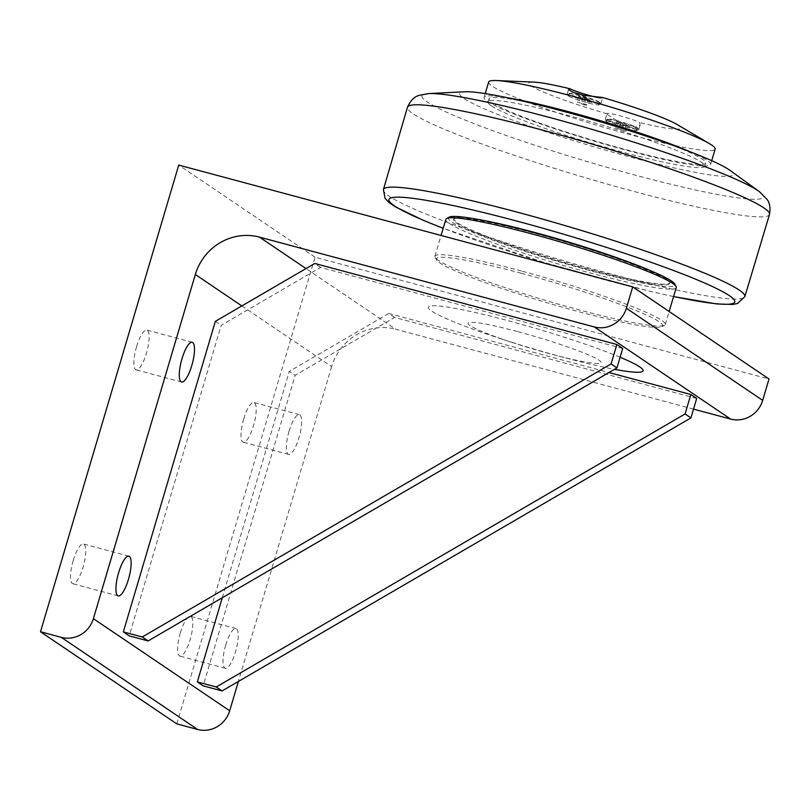 <?xml version="1.0" encoding="UTF-8"?>
<svg xmlns="http://www.w3.org/2000/svg" width="810" height="810" viewBox="0 0 810 810"><rect width="100%" height="100%" fill="white"/><g stroke="black" fill="none" stroke-linecap="round" stroke-linejoin="round"><path stroke-width="0.61" stroke-dasharray="4.05 3.04" d="M625.998 131.21L615.134 127.717L625.998 131.21L627.73 125.378L616.866 121.885L627.73 125.378M623.7 124.578L621.969 130.41M618.263 122.836L616.542 128.668M616.866 121.885L615.134 127.717M620.885 122.685L619.164 128.517M626.322 124.426L624.591 130.258M607.54 119.677A15.886 1.438 -163.5 0 0 624.004 125.621A15.886 1.438 -163.5 0 0 637.521 128.142A15.886 1.438 -163.5 0 0 637.045 127.585A15.886 1.438 -163.5 0 0 620.581 121.642A15.886 1.438 -163.5 0 0 607.065 119.121A15.886 1.438 -163.5 0 0 607.54 119.677M606.872 121.925A15.886 1.438 -163.5 0 0 622.647 127.686A15.886 1.438 -163.5 0 0 636.751 130.501A15.886 1.438 -163.5 0 0 636.852 130.4A15.886 1.438 -163.5 0 0 636.376 129.843A15.886 1.438 -163.5 0 0 619.913 123.9A15.886 1.438 -163.5 0 0 606.396 121.378A15.886 1.438 -163.5 0 0 606.427 121.52A15.886 1.438 -163.5 0 0 606.872 121.925M689.735 151.622A118.108 10.692 16.5 0 1 707.049 160.38A118.108 10.692 16.5 0 1 710.583 164.491A118.108 10.692 16.5 0 1 594.307 141.193A118.108 10.692 16.5 0 1 484.096 97.403A118.108 10.692 16.5 0 1 508.599 97.969M668.392 143.745A113.015 10.226 16.5 0 1 702.321 159.104A113.015 10.226 16.5 0 1 705.702 163.043A113.015 10.226 16.5 0 1 609.515 145.122A113.015 10.226 16.5 0 1 492.358 102.779A113.015 10.226 16.5 0 1 488.977 98.85A113.015 10.226 16.5 0 1 530.783 102.991M600.18 97.909A17.516 1.59 -163.5 0 0 602.64 97.807A17.516 1.59 -163.5 0 0 602.478 97.483M600.382 103.032A17.516 1.59 -163.5 0 0 582.228 96.471A17.516 1.59 -163.5 0 0 567.324 93.697A17.516 1.59 -163.5 0 0 567.354 93.859A17.516 1.59 -163.5 0 0 567.851 94.304A17.516 1.59 -163.5 0 0 585.245 100.653A17.516 1.59 -163.5 0 0 600.797 103.761A17.516 1.59 -163.5 0 0 600.909 103.639A17.516 1.59 -163.5 0 0 600.382 103.032M607.399 114.625L624.388 125.145L635.111 127.129L640.113 125.135L639.525 122.523A17.516 1.59 -163.5 0 0 621.007 116.043A17.516 1.59 -163.5 0 0 607.024 113.522A17.516 1.59 -163.5 0 0 607.186 113.845L607.399 114.625M638.351 128.699A17.516 1.59 -163.5 0 0 620.197 122.138A17.516 1.59 -163.5 0 0 605.293 119.353A17.516 1.59 -163.5 0 0 605.323 119.516A17.516 1.59 -163.5 0 0 605.819 119.971A17.516 1.59 -163.5 0 0 623.214 126.309A17.516 1.59 -163.5 0 0 638.766 129.428A17.516 1.59 -163.5 0 0 638.877 129.306A17.516 1.59 -163.5 0 0 638.351 128.699M677.16 124.548A79.42 7.189 16.5 0 1 678.598 125.459A79.42 7.189 16.5 0 1 639.525 122.523M607.186 113.845A79.42 7.189 16.5 0 1 533.891 82.114M568.904 96.268A15.886 1.438 -163.5 0 0 584.678 102.019A15.886 1.438 -163.5 0 0 598.782 104.844A15.886 1.438 -163.5 0 0 598.884 104.733A15.886 1.438 -163.5 0 0 598.408 104.186A15.886 1.438 -163.5 0 0 581.944 98.233A15.886 1.438 -163.5 0 0 568.428 95.712A15.886 1.438 -163.5 0 0 568.448 95.853A15.886 1.438 -163.5 0 0 568.904 96.268M488.653 82.023A118.108 10.692 -163.5 0 0 492.186 86.133A118.108 10.692 -163.5 0 0 614.618 130.38A118.108 10.692 -163.5 0 0 715.139 149.111M491.437 105.897A113.015 10.226 -163.5 0 0 608.594 148.23A113.015 10.226 -163.5 0 0 704.781 166.151A113.015 10.226 -163.5 0 0 599.329 124.254A113.015 10.226 -163.5 0 0 488.055 101.959A113.015 10.226 -163.5 0 0 491.437 105.897M650.855 270.834A112.61 10.196 16.5 0 1 669.829 282.71A112.61 10.196 16.5 0 1 573.986 264.85A112.61 10.196 16.5 0 1 457.255 222.669A112.61 10.196 16.5 0 1 453.883 218.74A112.61 10.196 16.5 0 1 476.28 219.115M666.235 279.561A112.61 10.196 -163.5 0 0 549.504 237.381A112.61 10.196 -163.5 0 0 453.661 219.52A112.61 10.196 -163.5 0 0 457.032 223.439A112.61 10.196 -163.5 0 0 573.763 265.619A112.61 10.196 -163.5 0 0 669.607 283.49A112.61 10.196 -163.5 0 0 666.235 279.561M729.678 170.171A142.54 12.899 16.5 0 1 628.752 156.613A142.54 12.899 16.5 0 1 464.008 98.536A142.54 12.899 16.5 0 1 464.991 91.763M449.135 217.171A118.108 10.692 -163.5 0 0 558.596 261.751A118.108 10.692 -163.5 0 0 674.679 283.976M676.249 287.57A120.143 10.874 16.5 0 1 589.771 272.859A120.143 10.874 16.5 0 1 445.854 219.328M521.387 270.986A120.143 10.874 -163.5 0 0 434.909 256.274A120.143 10.874 -163.5 0 0 435.112 257.357A120.143 10.874 -163.5 0 0 578.836 309.805A120.143 10.874 -163.5 0 0 664.554 325.326A120.143 10.874 -163.5 0 0 665.304 324.516A120.143 10.874 -163.5 0 0 521.387 270.986M521.306 273.253A118.108 10.692 -163.5 0 0 436.479 259.868A118.108 10.692 -163.5 0 0 546.497 302.586A118.108 10.692 -163.5 0 0 662.033 326.673A118.108 10.692 -163.5 0 0 521.306 273.253M517.975 331.685A69.387 6.277 16.5 0 1 598.701 359.984A69.387 6.277 16.5 0 1 553.433 354.709A69.387 6.277 16.5 0 1 551.144 354.102A69.387 6.277 16.5 0 1 512.295 342.529A69.387 6.277 16.5 0 1 468.079 323.089A69.387 6.277 16.5 0 1 517.975 331.685M622.698 348.452L320.608 267.411L221.17 325.316L129.185 635.86M215.339 321.367L221.17 325.316M320.608 267.411L314.766 263.463M696.691 398.459L394.591 317.419L295.164 375.324L203.178 685.867M394.591 317.419L388.749 313.47L289.322 371.375L295.164 375.324M388.749 313.47L608.958 372.539M222.274 597.74L289.322 371.375M176.803 723.887L315.039 257.205L769.014 378.989M315.039 257.205L178.737 165.088M693.532 409.121L395.786 329.245L306.008 268.566M620.096 357.24A112.003 10.135 -163.5 0 0 448.426 307.223A112.003 10.135 -163.5 0 0 499.77 338.408A112.003 10.135 -163.5 0 0 562.484 357.099A112.003 10.135 -163.5 0 0 566.18 358.081A112.003 10.135 -163.5 0 0 614.496 369.319M289.069 431.193A20.584 5.64 -75 0 1 299.325 414.639A20.584 5.64 -75 0 1 299.437 435.983A20.584 5.64 -75 0 1 288.654 454.4A20.584 5.64 -75 0 1 289.069 431.193M243.678 419.013A20.584 5.64 105 0 0 243.263 442.219A20.584 5.64 105 0 0 253.51 425.665A20.584 5.64 105 0 0 253.925 402.469A20.584 5.64 105 0 0 243.678 419.013M73.224 560.53A20.584 5.64 105 0 0 72.809 583.737A20.584 5.64 105 0 0 83.066 567.182A20.584 5.64 105 0 0 83.47 543.976A20.584 5.64 105 0 0 73.224 560.53M225.717 645.084A20.584 5.64 -75 0 1 235.963 628.54A20.584 5.64 -75 0 1 236.074 649.873A20.584 5.64 -75 0 1 225.302 668.29A20.584 5.64 -75 0 1 225.717 645.084M180.316 632.914A20.584 5.64 105 0 0 179.901 656.11A20.584 5.64 105 0 0 190.158 639.556A20.584 5.64 105 0 0 190.563 616.359A20.584 5.64 105 0 0 180.316 632.914M136.586 346.639A20.584 5.64 105 0 0 136.171 369.836A20.584 5.64 105 0 0 146.418 353.292A20.584 5.64 105 0 0 146.833 330.085A20.584 5.64 105 0 0 136.586 346.639M241.846 305.927L331.634 366.606A52.944 50.696 124.1 0 1 395.786 329.245M331.634 366.606L238.373 681.463M599.076 101.928A15.886 1.438 -163.5 0 0 582.613 95.975A15.886 1.438 -163.5 0 0 569.096 93.464A15.886 1.438 -163.5 0 0 569.572 94.011A15.886 1.438 -163.5 0 0 586.035 99.964A15.886 1.438 -163.5 0 0 599.552 102.485A15.886 1.438 -163.5 0 0 599.076 101.928M585.731 98.921L589.761 99.711L588.354 98.759L578.897 96.228L585.731 98.921L584 104.753L577.165 102.06L586.622 104.601L588.03 105.543L584 104.753M588.354 98.759L586.622 104.601M589.761 99.711L588.03 105.543M582.917 97.018L581.195 102.85M578.897 96.228L577.165 102.06M580.294 97.18L578.573 103.012M673.606 296.521A180.336 16.322 16.5 0 1 443.212 228.278M428.581 93.575A178.068 16.119 -163.5 0 0 427.356 102.03A178.068 16.119 -163.5 0 0 633.147 174.585A178.068 16.119 -163.5 0 0 759.233 191.514M769.5 214.437A188.781 17.091 16.5 0 1 608.917 184.538A188.781 17.091 16.5 0 1 413.13 113.795A188.781 17.091 16.5 0 1 407.481 107.203M383.393 189.591A188.477 17.061 -163.5 0 0 389.043 196.131A188.477 17.061 -163.5 0 0 584.263 266.682A188.477 17.061 -163.5 0 0 744.835 296.652M607.065 119.121L606.396 121.378M637.521 128.142L636.852 130.4M600.909 103.639L602.64 97.807M567.324 93.697L568.559 89.525M638.877 129.306L640.113 125.135M605.293 119.353L607.024 113.522M636.751 130.501L638.766 129.428M606.427 121.52L605.323 119.516M598.782 104.844L600.797 103.761M568.448 95.853L567.354 93.859M485.231 93.585L484.096 97.403M711.717 160.674L710.583 164.491M704.781 166.151L705.702 163.043M488.055 101.959L488.977 98.85M669.607 283.49L669.829 282.71M453.661 219.52L453.883 218.74M673.586 296.582L646.623 290.486L543.885 262.41L443.192 228.329M665.304 324.516L669.161 311.506M434.909 256.274L441.075 235.467M662.033 326.673L664.554 325.326M436.479 259.868L435.112 257.357M299.325 414.639L253.925 402.469M288.654 454.4L243.263 442.219M128.871 556.156L83.47 543.976M118.209 595.907L72.809 583.737M235.963 628.54L190.563 616.359M225.302 668.29L179.901 656.11M192.233 342.266L146.833 330.085M181.561 382.016L136.171 369.836M553.433 354.709L566.18 358.081M512.295 342.529L499.77 338.408M569.096 93.464L568.428 95.712M599.552 102.485L598.884 104.733"/><path stroke-width="1.21" d="M508.599 97.969A118.108 10.692 16.5 0 1 689.735 151.622M530.783 102.991A113.015 10.226 16.5 0 1 668.392 143.745M711.717 160.674L715.139 149.111A118.108 10.692 -163.5 0 0 711.605 145A118.108 10.692 -163.5 0 0 709.459 143.643L677.16 124.548A79.42 7.189 16.5 0 0 602.478 97.483L583.595 95.317L572.569 92.056L568.559 89.525L570.139 88.806A17.516 1.59 -163.5 0 0 584.293 94.021A17.516 1.59 -163.5 0 0 600.18 97.909M709.459 143.643A118.108 10.692 -163.5 0 0 604.938 105.32A118.108 10.692 -163.5 0 0 496.398 80.534L533.891 82.114A79.42 7.189 16.5 0 1 570.139 88.806M496.398 80.534A118.108 10.692 -163.5 0 0 488.653 82.023L485.231 93.585M476.28 219.115A112.61 10.196 16.5 0 1 650.855 270.834M428.581 93.575L464.991 91.763A142.54 12.899 16.5 0 1 598.286 121.156A142.54 12.899 16.5 0 1 728.828 169.573A142.54 12.899 16.5 0 1 729.678 170.171L759.233 191.514A178.068 16.119 -163.5 0 0 758.17 190.775A178.068 16.119 -163.5 0 0 550.203 117.632A178.068 16.119 -163.5 0 0 428.581 93.575L418.912 95.388C418.831 95.782 412.472 96.015 407.481 107.203A188.781 17.091 16.5 0 1 543.358 130.339A188.781 17.091 16.5 0 1 769.5 214.437C771.383 203.482 767.009 199.756 767.181 199.523L759.233 191.514M676.056 286.487L674.679 283.976A118.108 10.692 -163.5 0 0 533.395 232.419A118.108 10.692 -163.5 0 0 449.135 217.171L446.614 218.518A120.143 10.874 16.5 0 1 532.332 234.039A120.143 10.874 16.5 0 1 676.056 286.487A120.143 10.874 16.5 0 1 676.249 287.57L669.161 311.506M441.075 235.467L445.854 219.328A120.143 10.874 16.5 0 1 446.614 218.518M616.856 344.503L314.766 263.463L215.339 321.367L123.343 631.911L142.266 636.984L148.108 640.933L616.937 367.892L622.698 348.452L616.856 344.503L611.094 363.943L616.937 367.892M123.343 631.911L129.185 635.86L148.108 640.933M142.266 636.984L611.094 363.943M222.092 690.94L216.25 686.991L197.336 681.919L203.178 685.867L222.092 690.94L690.93 417.899L696.691 398.459L690.849 394.51L685.088 413.95L690.93 417.899M216.25 686.991L685.088 413.95M608.958 372.539L690.849 394.51M197.336 681.919L222.274 597.74M178.737 165.088L632.711 286.872L626.373 308.266A26.477 25.343 124.1 0 1 594.297 326.946L259.494 237.127A52.944 50.696 -55.9 0 0 195.331 274.489L93.383 618.668A26.477 25.343 124.1 0 1 61.307 637.348L40.5 631.77L178.737 165.088M594.297 326.946L730.6 419.064A26.477 25.343 -55.9 0 0 762.676 400.383L769.014 378.989L632.711 286.872M730.6 419.064L693.532 409.121M614.496 369.319A112.003 10.135 -163.5 0 0 620.096 357.24M118.624 572.71A20.584 5.64 -75 0 1 128.871 556.156A20.584 5.64 -75 0 1 128.982 577.5A20.584 5.64 -75 0 1 118.209 595.907A20.584 5.64 -75 0 1 118.624 572.71M181.977 358.82A20.584 5.64 -75 0 1 192.233 342.266A20.584 5.64 -75 0 1 192.345 363.599A20.584 5.64 -75 0 1 181.561 382.016A20.584 5.64 -75 0 1 181.977 358.82M238.373 681.463L229.686 710.785L93.383 618.668M61.307 637.348L197.61 729.466A26.477 25.343 -55.9 0 0 229.686 710.785M197.61 729.466L176.803 723.887L40.5 631.77M443.212 228.278A180.336 16.322 16.5 0 1 394.349 205.791A180.336 16.322 16.5 0 1 518.754 221.586A180.336 16.322 16.5 0 1 715.513 288.016A180.336 16.322 16.5 0 1 673.606 296.521M769.5 214.437L744.835 296.652A188.477 17.061 -163.5 0 0 744.835 296.642A188.477 17.061 -163.5 0 0 519.068 212.645A188.477 17.061 -163.5 0 0 383.393 189.591L407.481 107.203M306.008 268.566L259.494 237.127M762.676 400.383L626.373 308.266M195.331 274.489L241.846 305.927M744.835 296.652L737.586 303.487L732.746 304.449L716.911 303.963L673.586 296.582M443.192 228.329L423.346 220.34L395.28 206.783L389.154 202.611L385.074 198.359L383.393 189.591"/></g></svg>
